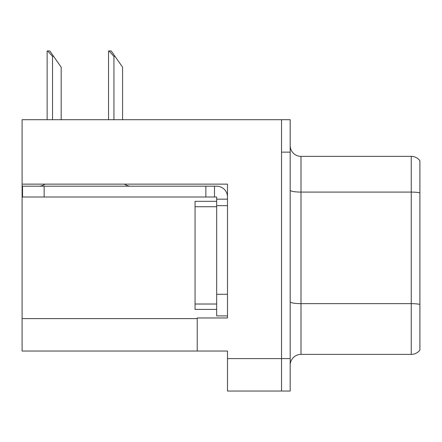 <?xml version="1.0" encoding="UTF-8"?>
<svg xmlns="http://www.w3.org/2000/svg" width="442" height="442" viewBox="0 0 442 442"><rect width="100%" height="100%" fill="white"/><g stroke="black" fill="none" stroke-linecap="round" stroke-linejoin="round"><path stroke-width="0.66" d="M227.486 184.137L227.486 317.964L197.22 317.964L197.22 351.042L227.486 351.042L227.486 391.037L281.537 391.037L281.537 358.611L281.537 391.037L290.184 391.037L290.184 358.611L281.537 358.611L281.537 119.71L22.1 119.71L22.1 184.137L227.486 184.137M22.1 184.137L22.1 351.042L197.22 351.042M290.184 365.202A10.812 10.812 0 0 1 300.991 354.39L411.253 354.39L411.253 156.357L300.991 156.357A10.812 10.812 0 0 1 290.184 145.545A10.812 10.812 0 0 0 300.991 156.357L300.991 354.39M281.537 119.71L290.184 119.71L290.184 152.142L281.537 152.142L281.537 358.611L227.486 358.611M419.9 160.684A10.812 10.812 0 0 0 411.253 156.357A10.812 10.812 0 0 1 419.9 160.684L419.9 350.07A10.812 10.812 0 0 1 411.253 354.39M290.184 152.142L290.184 358.611M419.9 193.59L419.9 304.394A10.812 1.878 180 0 0 411.253 303.643L300.991 303.643A10.812 1.878 0 0 1 290.184 301.77M109.036 50.963L111.229 50.963L115.014 56.366L113.937 56.366L109.036 50.963L108.533 50.963L108.533 119.71M122.583 119.71L122.583 67.178L115.014 56.366M47.637 50.963L49.83 50.963L53.615 56.366L52.537 56.366L47.637 50.963L47.134 50.963L47.134 119.71M61.184 119.71L61.184 67.178L53.615 56.366M45.084 184.137A10.812 10.812 0 0 1 38.747 186.192M124.506 184.137A10.812 10.812 0 0 0 130.849 186.192M227.486 199.165L216.674 199.165L216.674 197.005L22.531 197.005L22.531 186.192L216.674 186.192A10.812 10.812 0 0 1 227.486 197.01M216.674 315.908L227.486 315.908L216.674 315.908L216.674 199.165M214.514 197.005L214.514 186.192M227.486 205.652L216.674 205.652L216.674 201.325L195.055 201.325L195.055 309.422L216.674 309.422M205.867 197.005L205.867 186.192M22.1 318.61L197.22 318.61M419.9 192.839A10.812 1.878 180 0 0 411.253 192.088L300.991 192.088A10.812 1.878 0 0 1 290.184 190.209M113.937 119.71L113.937 56.366M52.537 119.71L52.537 56.366M227.486 294.289L216.674 294.289M44.15 197.005L44.15 186.192M195.055 304.019L216.674 304.019M195.055 206.729L216.674 206.729"/></g></svg>
